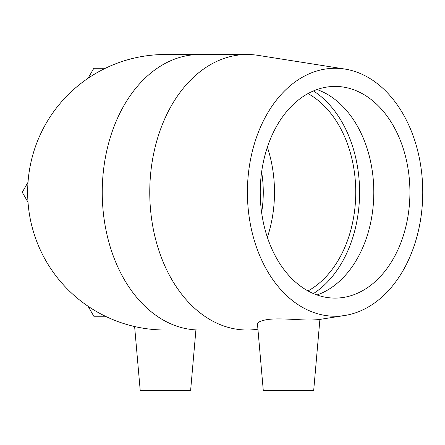 <?xml version="1.0" encoding="UTF-8"?>
<svg xmlns="http://www.w3.org/2000/svg" width="445" height="445" viewBox="0 0 445 445"><rect width="100%" height="100%" fill="white"/><g stroke="black" fill="none" stroke-linecap="round" stroke-linejoin="round"><path stroke-width="0.67" d="M88.066 78.264L93.834 68.274L105.365 68.274M105.365 316.245L93.834 316.245L88.066 306.255M28.018 202.247L22.25 192.262L28.018 182.272M307.996 93.595A105.838 74.838 -90 0 1 355.75 192.262A105.838 74.838 -90 0 1 307.996 290.924M267.367 147.178A105.838 74.838 -90 0 1 267.367 237.341M261.627 171.965A89.962 63.613 -90 0 1 263.268 192.262A89.962 63.613 -90 0 1 261.627 212.56M257.922 329.178A137.761 97.411 -90 0 1 247.175 330.018A137.761 97.411 -90 0 1 149.759 192.262A137.761 97.411 -90 0 1 247.175 54.501L165.412 54.501A137.761 137.761 0 0 0 27.657 192.262A137.761 137.761 0 0 0 165.401 330.018L199.655 330.018A137.761 97.411 -90 0 1 102.244 192.268A137.761 97.411 -90 0 1 199.644 54.501M344.797 315.483A123.983 87.671 -90 0 1 335.079 316.245A123.983 87.671 -90 0 1 247.548 185.381A123.983 87.671 -90 0 1 344.797 69.042A123.983 87.671 -90 0 1 422.75 192.262A123.983 87.671 -90 0 1 344.797 315.483L318.325 319.655L310.66 320.072C299.39 320.15 278.681 317.763 267.095 319.61C260.664 320.739 257.46 322.258 257.483 324.166L263.284 390.499L313.686 390.499L319.905 319.404M247.175 54.501A137.761 97.411 -90 0 1 257.966 55.347L344.797 69.042M247.175 330.018L199.655 330.018M313.436 90.941A111.267 78.676 -90 0 1 359.588 192.262A111.267 78.676 -90 0 1 313.436 293.578M317.024 89.545A105.838 74.838 -90 0 1 373.806 192.262A105.838 74.838 -90 0 1 317.024 294.974M335.079 298.1A105.838 74.838 -90 0 1 260.242 192.262A105.838 74.838 -90 0 1 335.079 86.419A105.838 74.838 -90 0 1 409.923 192.262A105.838 74.838 -90 0 1 335.079 298.1M134.618 326.535L140.214 390.499L190.616 390.499L195.906 330.018"/></g></svg>
